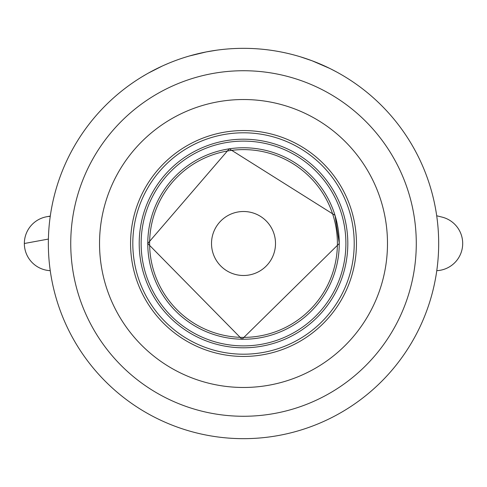 <?xml version="1.0" encoding="UTF-8"?>
<svg xmlns="http://www.w3.org/2000/svg" width="487" height="487" viewBox="0 0 487 487"><rect width="100%" height="100%" fill="white"/><g stroke="black" fill="none" stroke-linecap="round" stroke-linejoin="round"><path stroke-width="0.73" d="M50.246 270.662A27.193 27.193 0 0 1 24.35 243.5A27.193 27.193 0 0 1 50.246 216.338M436.699 215.771L442.068 217.111A27.193 27.193 0 0 1 436.778 270.662M243.512 438.665A195.165 195.165 0 0 1 48.347 243.5A195.165 195.165 0 0 1 243.512 48.335A195.165 195.165 0 0 1 438.677 243.5A195.165 195.165 0 0 1 243.512 438.665A195.165 195.165 0 0 0 438.677 243.5A195.165 195.165 0 0 0 243.512 48.335M189.309 56.011L206.269 51.92L216.727 50.179A195.165 195.165 0 0 1 222.535 49.461M188.14 56.352L188.877 56.139M163.9 65.307L168.733 63.231M142.058 76.776L146.721 74.024M259.644 48.998A195.165 195.165 0 0 1 285.285 52.858M308.521 59.475L313.111 61.161M313.47 61.301L315.746 62.19M316.97 62.683L322.065 64.838M324.579 65.97L330.588 68.837M330.618 68.85L337.004 72.179M300.205 56.748L311.997 60.741L329.717 68.399M148.358 73.099L162.232 66.062M139.209 243.5A104.303 104.303 0 0 0 243.512 347.803A104.303 104.303 0 0 0 347.815 243.5A104.303 104.303 0 0 0 243.512 139.197A104.303 104.303 0 0 0 139.209 243.5M354.213 243.5A110.701 110.701 0 0 1 243.512 354.201A110.701 110.701 0 0 1 132.811 243.5A110.701 110.701 0 0 1 243.512 132.799A110.701 110.701 0 0 1 354.213 243.5M130.571 243.5A112.941 112.941 0 0 0 243.512 356.441A112.941 112.941 0 0 0 356.454 243.5A112.941 112.941 0 0 0 243.512 130.559A112.941 112.941 0 0 0 130.571 243.5M141.133 243.5A102.386 102.386 0 0 0 243.512 345.886A102.386 102.386 0 0 0 345.898 243.5A102.386 102.386 0 0 0 243.512 141.114A102.386 102.386 0 0 0 141.133 243.5M211.516 243.5A31.996 31.996 0 0 0 243.512 275.496A31.996 31.996 0 0 0 275.508 243.5A31.996 31.996 0 0 0 243.512 211.504A31.996 31.996 0 0 0 211.516 243.5M99.537 243.5A143.975 143.975 0 0 0 243.512 387.475A143.975 143.975 0 0 0 387.488 243.5A143.975 143.975 0 0 0 243.512 99.525A143.975 143.975 0 0 0 99.537 243.5M48.396 239.068L24.35 243.5M243.512 70.731A172.769 172.769 0 0 0 70.743 243.5A172.769 172.769 0 0 0 243.512 416.269A172.769 172.769 0 0 0 416.282 243.5A172.769 172.769 0 0 0 243.512 70.731M149.625 243.5A93.888 93.888 0 0 0 243.512 337.388A93.888 93.888 0 0 0 337.4 243.5A93.888 93.888 0 0 0 243.512 149.612A93.888 93.888 0 0 0 149.625 243.5M339.25 243.5A95.738 95.738 0 0 1 243.512 339.238A95.738 95.738 0 0 1 147.774 243.5A95.738 95.738 0 0 1 243.512 147.762A95.738 95.738 0 0 1 339.25 243.5M50.277 216.094L46.746 216.727M147.756 243.5L242.009 339.25L339.275 243.5L335.038 215.345L229.274 148.803L147.756 243.5"/></g></svg>
